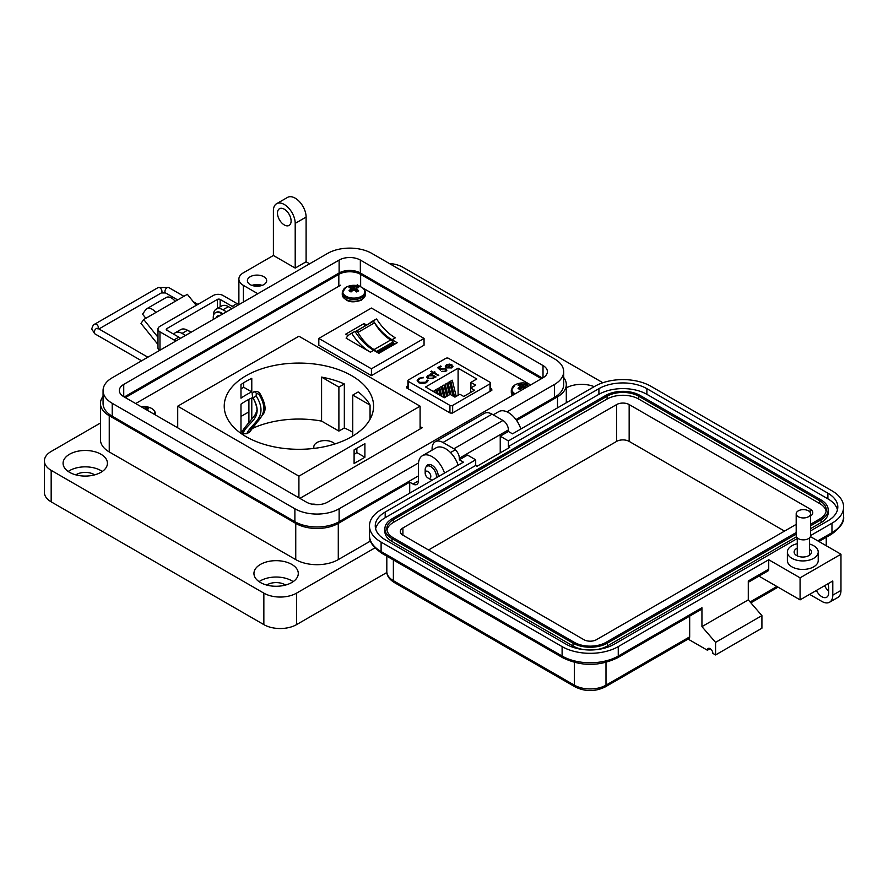 <?xml version="1.0" encoding="UTF-8"?>
<svg xmlns="http://www.w3.org/2000/svg" width="888" height="888" viewBox="0 0 888 888"><rect width="100%" height="100%" fill="white"/><g stroke="black" fill="none" stroke-linecap="round" stroke-linejoin="round"><path stroke-width="1.33" d="M248.906 411.866L240.981 416.45M529.814 384.426L362.459 287.801M360.772 286.824L357.176 284.759M340.648 285.203L135.664 403.552M407.925 385.969L406.66 386.702L406.737 387.945L450.205 413.042L452.369 413.087L491.841 390.298L491.763 389.055L490.576 388.367M491.841 390.298L491.763 389.055L491.763 390.343M406.66 387.889L406.66 386.702L406.737 387.945M177.711 426.584L176.634 427.206M299.9 498.379L422.177 427.783L420.102 426.584M452.658 412.92L452.658 405.405L490.01 383.838A1.931 1.11 180 0 0 490.576 383.05A1.931 1.11 180 0 0 490.01 382.262L448.562 358.341A1.931 1.11 0 0 0 445.843 358.341L408.491 379.909A1.931 1.11 0 0 0 407.925 380.697A1.931 1.11 0 0 0 408.491 381.474L449.927 405.405L449.927 412.876M452.036 366.2L452.813 366.067L451.826 367.91L446.464 367.876L445.31 366.511L446.387 364.757L449.55 364.124L451.948 364.846L447.23 367.577L451.104 367.588L451.937 365.823L453.002 366.378M452.025 366.566L451.937 365.823M433.544 373.016L432.623 373.559L431.979 373.182L432.9 372.649L430.769 371.417L433.544 372.272L434.476 371.739L435.12 372.116L434.199 372.649L438.816 375.313L438.173 375.691L433.544 373.016M428.105 380.641L426.429 382.684L422.2 383.671L418.703 382.717L417.149 380.575L418.836 378.31L423.498 377.367L419.536 378.754L418.137 380.652L419.402 382.373L425.685 382.262L427.061 380.075L428.116 380.453M476.801 378.987L470.918 382.384L475.702 385.148L470.707 388.023L474.525 390.221L463.714 396.459L459.906 394.261L454.922 397.147L450.138 394.383L444.255 397.78L425.563 386.99L458.108 368.198L476.801 378.987M452.658 405.405A1.931 1.11 180 0 1 449.927 405.405M434.487 377.222L433.333 378.588L427.85 378.588L426.74 377.045L427.905 375.424L431.102 374.814L430.125 374.248L430.769 373.87L436.041 376.923L434.498 377.034M445.032 368.975L441.702 369.064L440.481 370.196L437.618 367.676L440.581 365.967L441.314 366.4L438.861 367.821L440.37 369.131L445.709 368.62L446.831 370.107L445.732 371.539L441.503 371.628L445.032 371.084L445.798 370.019L445.032 368.975M451.104 367.588L447.23 367.577M449.55 364.124L451.948 365.246M446.387 364.757L449.55 364.524M445.31 366.911L446.387 365.157M451.104 367.987L451.937 366.222M434.199 372.649L438.472 375.513M434.476 371.739L434.776 372.316M433.544 372.272L434.476 372.139M431.424 371.04L433.544 372.671M432.9 372.649L432.323 373.382M428.06 380.397L425.685 382.262M419.402 382.373L425.685 382.661M418.148 380.852L419.402 382.772M418.836 378.31L423.498 377.766M417.16 380.774L418.836 378.71M470.918 387.901L470.918 382.384M458.108 395.304L458.108 368.198M453.513 396.326L450.76 384.959L450.76 381.096L452.292 380.208L456.21 396.403M447.141 396.115L445.221 388.167L445.221 384.293L446.753 383.405L449.495 394.76M437.074 393.639L436.907 389.088L438.439 388.211L440.193 395.438M440.748 395.759L439.682 387.49L441.214 386.613L443.856 397.558M434.143 391.941L434.143 390.687L435.664 389.81L436.519 393.317M444.377 397.713L442.457 389.765L442.457 385.892L443.978 385.004L446.731 396.359M449.916 394.516L447.996 386.558L447.996 382.695L449.517 381.807L452.958 396.004M470.707 388.023L470.707 392.429M431.102 374.814L427.905 375.824L426.751 377.245M430.769 373.87L435.697 377.123M445.032 371.084L445.776 370.218M442.146 371.262L445.032 371.484M445.709 368.62L446.808 370.318M441.081 368.564L445.709 369.019M440.37 369.131L441.081 368.964M438.861 367.821L440.37 369.541M440.581 365.967L440.97 366.6M437.895 367.921L440.581 366.367M446.209 366.578L446.653 367.565L450.66 365.246L446.653 367.565L446.209 366.356M450.76 381.096L454.601 396.958M445.221 384.293L447.974 395.637M436.907 389.088L438.161 394.261M439.682 387.49L441.836 396.381M434.143 390.687L434.498 392.141M442.457 385.892L445.199 397.236M447.996 382.695L450.938 394.838M433.622 377.134L432.711 378.599L428.504 378.621L427.672 377.222M446.209 366.178L446.653 367.166L446.209 366.178L447.064 365.112L450.66 364.846M428.56 375.791L432.778 375.779L433.644 376.934L432.711 378.199L428.504 378.221L427.65 377.023L428.56 375.791M334.931 443.956A11.267 6.505 0 0 0 333.011 442.479A11.267 6.505 0 0 0 320.746 441.07A11.267 6.505 0 0 0 313.786 447.075A11.267 6.505 0 0 0 314.03 448.407M251.781 378.344L251.781 391.93A74.681 43.112 0 0 0 240.981 398.168L240.981 384.582A74.681 43.112 180 0 1 251.781 378.344M344.333 383.96A74.681 43.112 0 0 0 321.578 377.1L338.894 387.101L344.333 383.96L344.333 427.949A74.681 43.112 0 0 1 351.715 431.679A74.681 43.112 0 0 1 352.747 432.29M321.578 377.1L321.578 421.09A74.681 43.112 0 0 0 251.781 428.715L251.781 428.482M240.981 433.4L240.981 404.173A74.681 43.112 180 0 1 251.781 397.935L251.781 419.303M351.715 375.702A74.681 43.112 0 0 0 270.329 366.356A74.681 43.112 0 0 0 224.231 406.193A74.681 43.112 0 0 0 246.098 436.674A74.681 43.112 0 0 0 327.483 446.02A74.681 43.112 0 0 0 373.582 406.193A74.681 43.112 0 0 0 351.715 375.702M370.063 405.095A74.681 43.112 0 0 0 358.186 391.963L352.747 395.093L370.063 405.095L370.063 419.28M354.101 454.423A74.681 43.112 0 0 0 356.843 452.591L356.843 448.307M246.82 433.688L249.584 432.09C254.123 421.278 272.305 415.906 258.93 394.272L256.321 393.295L256.155 395.882C269.541 417.471 251.337 422.921 246.82 433.688L242.946 433.821L242.69 431.968M258.93 394.272L260.062 393.761C265.49 403.474 266.478 410.323 263.048 414.33L249.584 432.09M321.578 421.09L338.894 431.08L344.333 427.949M240.981 431.635L243.168 430.369M298.912 476.157L420.102 406.193L298.912 336.219L177.711 406.193L298.912 476.157L298.912 497.802M177.711 406.193L177.711 427.827M354.101 463.481L364.901 457.253L364.901 443.656L354.101 449.894L354.101 463.481M420.102 406.193L420.102 428.982M240.981 388.855L243.712 387.279L243.712 382.739M248.906 422.399L248.906 399.356M352.747 395.093L352.747 436.064M338.894 387.101L338.894 431.08M243.712 387.279L251.781 391.93M356.843 452.591L364.901 457.253M242.946 433.821C246.409 422.355 265.357 418.859 253.013 397.968L256.155 395.882M242.402 432.456L242.502 432.145C240.837 430.935 252.658 419.036 255.8 413.697L256.798 410.234C257.82 410.656 255.3 400.577 252.747 398.09L253.013 397.968M252.925 397.846L252.148 393.717L253.535 392.085A2.942 1.698 60 0 1 253.646 392.008L253.646 392.008A2.942 1.698 60 0 1 256.321 393.295M260.062 393.761L260.062 393.761C258.575 391.53 256.432 390.942 253.646 392.008L253.158 392.329M356.987 331.368A1.931 1.11 -120 0 0 356.088 331.235L372.727 321.634A1.931 1.11 60 0 1 373.615 321.767A1.931 1.11 60 0 1 374.592 322.81L357.964 332.412A1.931 1.11 -120 0 0 356.987 331.368M350.205 334.077A31.768 18.348 60 0 1 351.748 333.344A40.16 23.188 -120 0 0 370.418 352.203L346.12 338.184A31.768 18.348 60 0 1 350.205 334.077L353.468 332.19A31.768 18.348 60 0 1 355.022 331.457A40.16 23.188 -120 0 0 373.682 350.316L378.876 353.313L397.225 342.724L392.03 339.727A40.16 23.188 60 0 1 373.371 320.868A31.768 18.348 -120 0 0 371.817 321.6A31.768 18.348 -120 0 0 369.53 323.376M366.622 325.052L364.036 323.565L345.687 334.154L348.174 335.597M318.814 338.428L371.428 308.047L424.053 338.428L371.428 368.809L318.814 338.428L318.814 345.221L371.428 375.602L424.053 345.221L424.053 338.428M378.632 353.18L393.706 344.477L393.706 343.145A2.031 1.177 60 0 0 393.051 341.969A7.015 4.051 60 0 0 390.742 339.971L374.114 349.572A7.015 4.051 60 0 1 376.423 351.57A2.031 1.177 60 0 1 376.801 352.114M374.026 349.517A31.679 18.293 60 0 1 357.964 332.412M372.727 321.634A34.699 20.036 -120 0 0 371.439 322.277L355.156 331.679A34.699 20.036 60 0 1 356.088 331.235M390.653 339.915A31.679 18.293 60 0 1 374.592 322.81M393.706 343.145L377.478 352.514M393.706 343.478L394.805 344.122M364.036 323.565L364.579 326.229M371.428 368.809L371.428 375.602M351.748 333.344L355.022 331.457M392.03 339.727L395.304 337.84A40.16 23.188 60 0 1 376.634 318.981L373.371 320.868M376.634 318.981A31.768 18.348 -120 0 0 375.091 319.713L371.817 321.6M259.895 285.98A7.715 4.451 0 0 0 254.157 285.98M262.127 285.392A9.635 5.561 0 0 0 251.926 285.392M263.847 276.734A9.635 5.561 0 0 0 253.335 275.524A9.635 5.561 0 0 0 247.386 280.675A9.635 5.561 0 0 0 250.216 284.604A9.635 5.561 0 0 0 260.717 285.814A9.635 5.561 0 0 0 266.666 280.675A9.635 5.561 0 0 0 263.847 276.734M309.623 263.803L306.105 261.782L295.204 268.076L295.204 223.365A15.429 8.902 -120 0 0 284.293 204.484A15.429 8.902 -120 0 0 276.579 203.718A15.429 8.902 -120 0 0 273.393 210.778L273.393 255.478L243.401 272.794A15.429 8.902 0 0 0 238.883 279.098A15.429 8.902 0 0 0 243.401 285.392L257.82 293.717M276.579 203.718L287.49 197.425A15.429 8.902 60 0 1 295.204 198.179A15.429 8.902 60 0 1 306.105 217.072L295.204 223.365M284.293 224.942A9.635 5.561 60 0 1 278 216.45A9.635 5.561 60 0 1 279.476 208.724A9.635 5.561 60 0 1 284.293 209.202A9.635 5.561 60 0 1 290.587 217.693A9.635 5.561 60 0 1 289.111 225.419A9.635 5.561 60 0 1 284.293 224.942M566.3 387.834A22.167 12.798 180 0 1 594.194 386.669M520.845 429.015A19.281 11.133 -120 0 0 508.413 412.587A19.281 11.133 -120 0 0 498.779 411.632L493.217 414.84M426.329 466.6A8.68 5.006 60 0 1 427.739 464.89A8.68 5.006 60 0 1 432.068 465.312A8.68 5.006 60 0 1 438.161 476.756M444.5 473.093A19.281 11.133 -120 0 0 432.068 456.654A19.281 11.133 -120 0 0 422.433 455.699A19.281 11.133 -120 0 0 418.437 464.524L418.437 480.896A7.715 4.451 -120 0 1 416.838 484.426A7.715 4.451 -120 0 1 412.987 484.049L409.712 482.162L338.284 523.398L338.284 559.606L370.507 541.003M458.13 465.223A19.281 11.133 -120 0 0 445.709 448.784A19.281 11.133 -120 0 0 436.064 447.83L422.433 455.699M259.074 581.651A22.167 12.798 180 0 1 291.797 580.785A22.167 12.798 180 0 1 293.162 581.651M260.439 582.517A22.167 12.798 180 0 1 253.946 573.459A22.167 12.798 180 0 1 267.632 561.638A22.167 12.798 180 0 1 291.797 564.413A22.167 12.798 180 0 1 298.29 573.459A22.167 12.798 180 0 1 284.604 585.292A22.167 12.798 180 0 1 260.439 582.517M68.21 471.461A22.167 12.798 180 0 1 100.932 470.596A22.167 12.798 180 0 1 102.309 471.461M69.575 472.327A22.167 12.798 180 0 1 63.081 463.27A22.167 12.798 180 0 1 76.779 451.448A22.167 12.798 180 0 1 100.932 454.223A22.167 12.798 180 0 1 107.426 463.27A22.167 12.798 180 0 1 93.74 475.102A22.167 12.798 180 0 1 69.575 472.327M285.525 585.048A12.532 7.237 0 0 0 284.981 584.715A12.532 7.237 0 0 0 266.711 585.048M94.661 474.858A12.532 7.237 0 0 0 94.117 474.525A12.532 7.237 0 0 0 75.846 474.858M516.594 420.457L557.498 396.836A30.081 17.36 0 0 0 566.3 384.56A30.081 17.36 0 0 0 563.68 377.478M295.204 268.076L273.393 255.478M231.912 308.669L228.405 306.638A13.498 7.792 -120 0 0 221.656 305.971L216.195 309.124A13.498 7.792 60 0 1 222.944 309.79L226.462 311.821M188.112 330.614A10.745 6.205 -120 0 1 189.588 331.291A10.745 6.205 -120 0 1 191.02 332.279L187.501 330.258A13.498 7.792 -120 0 0 180.752 329.581L175.302 332.734A13.498 7.792 60 0 1 182.051 333.4L185.559 335.431M103.064 396.37A30.081 17.36 0 0 0 100.444 403.452A30.081 17.36 0 0 0 109.246 415.728L295.748 523.398A30.081 17.36 0 0 0 338.284 523.398M409.712 493.173L409.712 482.162M100.444 403.452L100.444 439.66A30.081 17.36 0 0 0 109.246 451.937L295.748 559.606A30.081 17.36 0 0 0 338.284 559.606M173.737 334.21A13.498 7.792 60 0 1 175.302 332.734M213.42 315.884A13.498 7.792 60 0 1 216.195 309.124M306.105 261.782L306.105 217.072M602.852 382.728L402.897 267.288A23.132 13.353 0 0 0 389.255 263.47M100.444 423.021L51.171 451.459A23.132 13.353 0 0 0 44.4 460.905A23.132 13.353 0 0 0 51.171 470.351L263.847 593.14A23.132 13.353 0 0 0 296.559 593.14L374.914 547.907M44.4 460.905L44.4 492.396A23.132 13.353 0 0 0 51.171 501.842L263.847 624.619A23.132 13.353 0 0 0 296.559 624.619L386.868 572.483M125.397 397.624A15.429 8.902 180 0 1 126.152 397.158L338.828 274.37A15.429 8.902 180 0 1 360.639 274.37L540.592 378.266A15.429 8.902 180 0 1 541.347 378.732M145.854 318.281L142.557 314.174L145.643 309.79A10.545 6.094 60 0 1 146.831 308.691A10.545 6.094 60 0 1 152.103 309.213A10.545 6.094 60 0 1 155.833 312.521L143.712 319.514L140.992 323.399L157.975 344.522M196.204 305.35L187.346 294.328L175.225 301.321A10.545 6.094 -120 0 0 171.495 298.013A10.545 6.094 -120 0 0 166.223 297.491L146.831 308.691M175.68 341.136A11.566 6.682 60 0 0 173.981 339.949L159.984 331.868A6.86 3.963 0 0 1 157.975 329.071A6.86 3.963 0 0 1 159.984 326.273L213.309 295.482A6.86 3.963 180 0 1 222.999 295.482L237.007 303.563A11.566 6.682 -120 0 1 238.694 304.751M180.53 338.339A11.566 6.682 -120 0 0 178.832 337.151L166.822 330.214A1.954 1.132 0 0 1 166.245 329.415A1.954 1.132 0 0 1 166.822 328.616L217.371 299.434A1.954 1.132 0 0 1 220.146 299.434L232.157 306.371A11.566 6.682 60 0 1 233.855 307.548M157.975 329.071L157.975 347.952A6.86 3.963 0 0 0 159.529 350.46M157.975 337.251L143.712 319.514M151.127 315.24A2.842 1.643 -120 0 0 150.683 315.362A2.842 1.643 -120 0 0 150.361 315.662L151.104 315.24M216.605 317.504A1.288 0.744 60 0 1 216.694 316.705A6.882 3.974 60 0 1 217.405 316.061A6.882 3.974 60 0 1 218.315 315.762A1.288 0.744 60 0 1 219.07 316.084M213.386 319.369A10.745 6.205 60 0 1 215.473 312.709A10.745 6.205 60 0 1 220.846 313.242A10.745 6.205 60 0 1 222.289 314.23M222.888 313.875A10.745 6.205 -120 0 0 221.456 312.898A10.745 6.205 -120 0 0 216.084 312.365A10.745 6.205 -120 0 0 215.784 312.554M217.216 317.16A1.288 0.744 60 0 1 217.305 316.35A6.882 3.974 60 0 1 217.727 315.906M425.174 473.126A3.985 2.298 60 0 1 427.994 471.506A3.985 2.298 60 0 1 430.813 476.379A3.985 2.298 60 0 1 427.994 478.01A3.985 2.298 60 0 1 425.174 473.126L425.174 469.874A7.97 4.595 60 0 1 426.828 466.233A7.97 4.595 60 0 1 430.813 466.622A7.97 4.595 60 0 1 436.286 477.844M432.156 480.219A7.97 4.595 60 0 1 430.813 479.631L427.994 478.01L430.813 479.631M543.012 365.534A14.996 8.658 180 0 1 547.408 371.65A14.996 8.658 180 0 1 543.012 377.777L543.012 365.534L360.339 260.062L360.339 272.971L542.435 378.11M543.012 377.777L327.617 502.131A14.996 8.658 180 0 1 306.404 502.131L123.732 396.659A14.996 8.658 180 0 1 119.336 390.542A14.996 8.658 180 0 1 123.732 384.415L339.127 260.062A14.996 8.658 180 0 1 360.339 260.062M507.004 411.854L554.523 384.415A31.28 18.06 0 0 0 563.68 371.65A31.28 18.06 0 0 0 554.523 358.885L371.85 253.413A31.28 18.06 0 0 0 327.617 253.413L112.221 377.777A31.28 18.06 0 0 0 103.064 390.542A31.28 18.06 0 0 0 112.221 403.307L294.894 508.78A31.28 18.06 0 0 0 339.127 508.78L418.514 462.948M360.339 272.971A14.996 8.658 0 0 0 339.127 272.971L124.309 397.003M515.972 419.591L554.523 397.336A31.28 18.06 0 0 0 563.68 384.56L563.68 371.65M103.064 390.542L103.064 403.452A31.28 18.06 0 0 0 112.221 416.217L294.894 521.689A31.28 18.06 0 0 0 339.127 521.689L418.437 475.901M809.534 544.022A15.418 8.902 180 0 1 818.225 552.025A15.418 8.902 180 0 1 813.708 558.319A15.418 8.902 180 0 1 796.902 560.25A15.418 8.902 180 0 1 787.379 552.025A15.418 8.902 180 0 1 791.896 545.731A15.418 8.902 180 0 1 797.269 543.722M818.225 552.025L818.225 560.528A15.418 8.902 180 0 1 813.708 566.822A15.418 8.902 180 0 1 796.902 568.753A15.418 8.902 180 0 1 787.379 560.528L787.379 552.025M797.269 548.174A8.669 5.006 0 0 0 796.669 548.484A8.669 5.006 0 0 0 794.127 552.025A8.669 5.006 0 0 0 799.489 556.654A8.669 5.006 0 0 0 808.935 555.566A8.669 5.006 0 0 0 811.477 552.025A8.669 5.006 0 0 0 809.534 548.873M828.704 591.053A9.635 5.561 60 0 1 824.608 585.703M797.269 538.539L614.174 644.255A33.922 19.58 180 0 1 566.2 644.255L385.192 539.749A33.922 19.58 180 0 1 375.258 525.907A33.922 19.58 180 0 1 385.192 512.054L475.691 459.806L467.521 455.078L459.34 459.806L463.425 462.16L381.107 509.69A39.705 22.922 0 0 0 369.475 525.907A39.705 22.922 0 0 0 381.107 542.113L562.104 646.608A39.705 22.922 0 0 0 618.259 646.608L768.731 559.74L800.077 577.833L800.077 599.866L832.789 580.985L832.789 595.149A15.418 8.902 60 0 1 829.592 602.208L837.773 597.491A15.418 8.902 -120 0 0 840.969 590.431L840.969 554.234L810.433 536.607M816.427 590.431A9.635 5.561 -120 0 0 826.706 597.202A9.635 5.561 -120 0 0 828.704 592.784L828.704 588.067A9.635 5.561 -120 0 0 827.871 583.827M817.793 540.859L831.967 532.667L831.967 523.232L810.6 535.564M800.077 577.833L840.969 554.234M831.967 523.232A39.705 22.922 0 0 0 843.6 507.015A39.705 22.922 0 0 0 831.967 490.809L650.971 386.313A39.705 22.922 0 0 0 594.816 386.313L512.498 433.832L508.402 431.479L500.233 436.197L508.402 440.914L598.912 388.666A33.922 19.58 180 0 1 646.886 388.666L827.882 493.173A33.922 19.58 180 0 1 837.817 507.015A33.922 19.58 180 0 1 827.882 520.868L810.6 530.846M829.592 602.208A15.418 8.902 60 0 1 821.888 601.442L809.623 594.361M710.123 648.662L707.392 650.238L688.078 639.083M508.402 431.479L508.402 429.903A7.715 4.451 -120 0 0 502.952 420.457L492.052 414.163A15.418 8.902 -120 0 0 484.337 413.397L435.275 441.725A15.418 8.902 60 0 1 442.99 442.49L453.89 448.784A7.715 4.451 60 0 1 459.34 458.23L459.34 459.806M748.284 582.295L767.931 570.951A3.852 2.231 -120 0 0 768.731 569.186L768.731 559.74M758.951 576.134L800.077 599.866M618.259 646.608L618.259 656.054L701.942 607.736L701.942 626.628L748.284 599.866L748.284 580.985L768.731 569.186M500.233 452.88L500.233 436.197M598.912 388.666L598.912 394.339L508.402 446.586L509.768 447.374L477.056 466.256L475.691 465.467L475.691 459.806M475.691 465.467L385.192 517.715L385.192 512.054M375.613 528.737A33.922 19.58 180 0 1 385.192 517.715M598.912 394.339A33.922 19.58 180 0 1 646.886 394.339L827.882 498.834A33.922 19.58 180 0 1 837.462 509.845M508.402 446.586L508.402 440.914M605.993 662.415L605.993 685.17A3.852 2.231 -120 0 1 605.194 686.935L688.877 638.616A3.852 2.231 -120 0 0 689.676 636.851L605.993 685.17A22.355 12.909 180 0 1 574.37 685.17L393.373 580.674A22.355 12.909 180 0 1 386.824 571.539L386.824 556.166M689.676 616.128L689.676 636.851M707.392 650.238A3.852 2.231 60 0 1 708.191 648.473A3.852 2.231 60 0 1 711.166 649.505A3.852 2.231 60 0 1 712.853 653.379L715.573 654.956L715.573 642.368L701.942 626.628M701.942 607.736A3.852 2.231 60 0 1 701.143 609.501L617.46 657.819C599.278 666.544 581.085 666.544 562.903 657.819A3.852 2.231 120 0 1 562.104 656.054A39.705 22.922 0 0 0 618.259 656.054A3.852 2.231 60 0 1 617.46 657.819M715.573 654.956L761.915 628.205L761.915 615.606L748.284 599.866M432.079 450.138L432.079 448.784A15.418 8.902 60 0 1 435.275 441.725M715.573 642.368L761.915 615.606M796.192 534.132L607.359 643.145A24.287 14.019 180 0 1 573.015 643.145L392.008 538.65A24.287 14.019 180 0 1 384.893 528.737A24.287 14.019 180 0 1 392.008 518.825L605.716 395.438A24.287 14.019 180 0 1 640.07 395.438L821.067 499.933A24.287 14.019 180 0 1 828.182 509.845L828.182 512.687A24.287 14.019 180 0 1 821.067 522.599L810.6 528.638M796.458 536.807L607.359 645.987A24.287 14.019 180 0 1 595.593 649.739M584.781 649.739A24.287 14.019 180 0 1 573.015 645.987L392.008 541.48A24.287 14.019 180 0 1 384.893 531.568L384.893 528.737M828.182 509.845A24.287 14.019 180 0 1 821.067 519.769L810.6 525.807M796.192 532.556L605.993 642.368A22.355 12.909 180 0 1 574.37 642.368L393.373 537.862A22.355 12.909 180 0 1 386.824 528.737A22.355 12.909 180 0 1 393.373 519.613L607.081 396.226A22.355 12.909 180 0 1 638.705 396.226L819.702 500.721A22.355 12.909 180 0 1 826.251 509.845A22.355 12.909 180 0 1 819.702 518.981L810.6 524.231M386.957 530.147A22.355 12.909 180 0 1 393.373 522.444L607.081 399.056A22.355 12.909 180 0 1 638.705 399.056L819.702 503.552A22.355 12.909 180 0 1 826.118 511.266M796.192 524.364L596.447 639.693A8.869 5.117 180 0 1 583.915 639.693L402.919 535.187A8.869 5.117 180 0 1 400.322 531.568A8.869 5.117 180 0 1 402.919 527.949L616.627 404.562A8.869 5.117 180 0 1 629.159 404.562L810.167 509.068A8.869 5.117 180 0 1 812.764 512.687A8.869 5.117 180 0 1 810.6 516.028M428.538 549.983L616.627 441.392A8.869 5.117 180 0 1 629.159 441.392L784.537 531.102M808.491 516.727A7.204 4.163 180 0 1 800.643 517.626A7.204 4.163 180 0 1 796.192 513.786A7.204 4.163 180 0 1 798.301 510.844A7.204 4.163 180 0 1 806.16 509.945A7.204 4.163 180 0 1 810.6 513.786A7.204 4.163 180 0 1 808.491 516.727M810.6 513.786L810.6 535.697A7.204 4.163 180 0 1 808.491 538.639A7.204 4.163 180 0 1 800.643 539.538A7.204 4.163 180 0 1 796.192 535.697L796.192 513.786M349.905 286.902A5.528 3.197 -0 0 0 349.017 287.579A16.772 8.802 55.8 0 1 350.704 288.101A16.739 4.373 72.4 0 1 351.104 288.578A16.739 6.05 99.2 0 0 350.704 289.222A16.772 10.489 115.5 0 0 349.017 290.742A5.528 3.197 0 0 0 349.905 291.419A5.528 3.197 0 0 0 351.082 291.941A16.772 8.802 -55.8 0 1 352.847 290.454A16.739 11.733 -32.3 0 1 353.824 290.143A16.739 11.733 32.3 0 1 354.789 290.454A16.772 8.802 55.8 0 1 356.565 291.941A5.528 3.197 0 0 0 357.731 291.419A5.528 3.197 0 0 0 358.63 290.742A16.772 10.489 -115.5 0 0 356.932 289.222A16.739 6.05 -99.2 0 0 356.543 288.578A16.739 4.373 -72.4 0 1 356.932 288.101A16.772 8.802 -55.8 0 1 358.63 287.579A5.528 3.197 0 0 0 356.565 286.391A16.772 10.489 115.5 0 0 354.789 286.857A16.739 13.42 140.4 0 0 353.824 287.002A16.739 13.42 -140.4 0 0 352.847 286.857A16.772 10.489 -115.5 0 0 351.082 286.391A5.528 3.197 -0 0 0 349.905 286.902M346.043 287.257A10.989 6.349 -0 0 0 346.043 296.237A10.989 6.349 -0 0 0 361.594 296.237A10.989 6.349 -0 0 0 360.195 286.58L360.195 286.58A16.772 16.772 0 0 0 347.452 286.58L347.452 286.58A10.989 6.349 -0 0 0 346.043 287.257M350.949 291.886L350.704 289.222M351.448 291.597L351.104 288.578M351.692 291.386L351.082 286.391M352.636 290.62L352.847 286.857M353.824 290.143L353.824 287.002M355.011 290.62L354.789 286.857M355.944 291.386L356.565 286.391M356.188 291.597L356.543 288.578M356.699 291.886L356.932 289.222M526.54 387.279A16.772 10.489 -115.5 0 0 525.974 386.813A16.739 6.05 -99.2 0 0 525.585 386.169A16.739 4.373 -72.4 0 1 525.974 385.692A16.772 8.802 -55.8 0 1 527.672 385.181A5.528 3.197 0 0 0 525.607 383.982A16.772 10.489 115.5 0 0 523.831 384.46A16.739 13.42 140.4 0 0 522.866 384.604A16.739 13.42 -140.4 0 0 521.9 384.46A16.772 10.489 -115.5 0 0 520.124 383.982A5.528 3.197 -0 0 0 518.958 384.504A5.528 3.197 -0 0 0 518.059 385.181A16.772 8.802 55.8 0 1 519.758 385.692A16.739 4.373 72.4 0 1 520.146 386.169A16.739 6.05 99.2 0 0 519.758 386.813A16.772 10.489 115.5 0 0 518.059 388.345A5.528 3.197 0 0 0 518.958 389.022A5.528 3.197 0 0 0 520.124 389.532A16.772 8.802 -55.8 0 1 521.9 388.045A16.739 11.733 -32.3 0 1 522.866 387.745A16.739 11.733 32.3 0 1 523.831 388.045A16.772 8.802 55.8 0 1 524.42 388.511M529.237 384.171L530.691 384.881A10.989 6.349 -0 0 0 529.237 384.171A16.772 16.772 0 0 0 516.494 384.171L516.494 384.171A10.989 6.349 -0 0 0 515.096 384.859A10.989 6.349 -0 0 0 515.14 393.861M519.991 389.488L519.758 386.813M520.501 389.199L520.146 386.169M520.745 388.988L520.124 383.982M521.678 388.211L521.9 384.46M522.866 387.745L522.866 384.604M524.053 388.211L523.831 384.46M525.097 388.112L525.607 383.982M525.374 387.956L525.585 386.169M525.907 387.656L525.974 386.813M154.556 414.463A10.989 6.349 -0 0 0 150.25 407.781L150.25 407.781A16.772 16.772 0 0 0 141.192 406.748M146.675 409.912A16.739 6.05 -99.2 0 0 146.598 409.79A16.739 4.373 -72.4 0 1 146.986 409.301A16.772 8.802 -55.8 0 1 148.685 408.791A5.528 3.197 0 0 0 146.62 407.592A16.772 10.489 115.5 0 0 144.844 408.069A16.739 13.42 140.4 0 0 143.878 408.214A16.739 13.42 -140.4 0 0 143.678 408.18M144.899 408.88L144.844 408.069M146.353 409.723L146.62 407.592M408.491 388.955L408.491 381.474M490.01 383.838L490.01 391.353M370.418 352.203L373.682 350.316M390.742 339.971L374.114 349.572M393.051 341.969L376.423 351.57M228.405 306.638L222.944 309.79M187.501 330.258L182.051 333.4M412.987 484.049L418.437 480.896M557.498 396.836L557.498 407.858M295.748 523.398L295.748 559.606M109.246 415.728L109.246 451.937M243.401 285.392L243.401 302.042M296.559 593.14L296.559 624.619M263.847 593.14L263.847 624.619M51.171 470.351L51.171 501.842M540.592 378.266L540.592 379.176M360.639 274.37L360.639 286.746M338.828 274.37L338.828 286.258M126.152 397.158L126.152 398.068M232.157 306.371L237.007 303.563M173.981 339.949L178.832 337.151M220.146 299.434L220.146 306.848M217.371 308.447L217.371 299.434M166.822 328.616L166.822 330.214M159.984 331.868L159.984 350.205M175.225 301.321L155.833 312.521M216.694 316.705L217.305 316.35M339.127 260.062L339.127 272.971M123.732 384.415L123.732 396.659M554.523 384.415L554.523 397.336M339.127 508.78L339.127 521.689M294.894 508.78L294.894 521.689M112.221 403.307L112.221 416.217M98.513 328.715A3.13 1.809 -120 0 0 98.579 328.105A3.13 1.809 -120 0 0 96.37 324.275A3.13 1.809 -120 0 0 94.805 324.12C93.817 324.053 92.785 325.663 91.719 328.96L94.805 333.799A3.13 1.809 120 0 1 94.161 332.367A3.13 1.809 120 0 1 96.37 328.538A3.13 1.809 120 0 1 97.935 328.382L97.969 328.96M177.656 299.922L165.568 292.94A3.13 1.809 -60 0 1 164.924 291.508A3.13 1.809 -60 0 1 167.133 287.679A3.13 1.809 -60 0 1 168.698 287.523L158.197 287.523A3.13 1.809 -120 0 1 159.762 287.679A3.13 1.809 -120 0 1 161.971 291.508A3.13 1.809 -120 0 1 161.327 292.94L98.945 328.96M819.702 541.958L819.702 541.058M832.789 595.149L840.969 590.431M831.168 534.432A3.852 2.231 -120 0 0 831.967 532.667A39.705 22.922 180 0 0 843.6 516.461C844.477 521.955 840.337 527.949 831.168 534.432L818.925 541.502M562.104 646.608L562.104 656.054L381.107 551.559A3.852 2.231 120 0 0 381.907 553.324L562.903 657.819M381.107 542.113L381.107 551.559A39.705 22.922 0 0 1 369.475 535.342L369.475 525.907M508.402 429.903L459.34 458.23M827.882 493.173L827.882 498.834M646.886 388.666L646.886 394.339M386.824 571.539C386.746 575.646 389.188 579.276 394.172 582.439A3.852 2.231 -60 0 1 393.373 580.674L393.373 559.94M394.172 582.439L575.169 686.935A3.852 2.231 -60 0 1 574.37 685.17L574.37 662.415M776.911 586.491L750.105 601.975M442.99 442.49L492.052 414.163M453.89 448.784L502.952 420.457M821.067 519.769L821.067 522.599M392.008 541.48L392.008 538.65M573.015 645.987L573.015 643.145M607.359 645.987L607.359 643.145M819.702 500.721L819.702 503.552M638.705 396.226L638.705 399.056M607.081 396.226L607.081 399.056M393.373 519.613L393.373 522.444M810.167 509.068L810.167 512.354M629.159 404.562L629.159 441.392M616.627 404.562L616.627 441.392M402.919 527.949L402.919 535.187M347.452 286.58L345.987 287.29L342.257 292.774A11.566 6.682 -0 0 0 345.643 297.502A11.566 6.682 -0 0 0 362.004 297.502A11.566 6.682 -0 0 0 365.39 292.774L365.39 294.594A11.566 6.682 -0 0 1 362.004 299.312A11.566 6.682 -0 0 1 345.643 299.312A11.566 6.682 -0 0 1 342.257 294.594C345.155 301.754 351.615 303.585 361.66 300.077L365.39 294.594M516.494 384.171L515.029 384.881L511.299 390.376A11.566 6.682 -0 0 0 513.897 394.583M512.432 395.438L511.299 392.185A11.566 6.682 -0 0 0 512.642 395.304M155.333 414.907A11.566 6.682 -0 0 0 155.444 413.986L155.444 414.974M407.925 380.697L407.925 388.622M490.576 383.05L490.576 391.031M252.747 398.09L252.148 393.717M566.3 384.56L566.3 402.775M238.883 279.098L238.883 304.651M215.473 312.709L216.084 312.365M426.828 466.233L429.803 464.513M450.505 452.558L455.278 449.805M141.603 360.817L94.805 333.799M147.852 357.198L97.935 328.382M94.805 324.12L158.197 287.523M165.568 292.94L161.327 292.94M168.698 287.523L183.905 296.315M193.295 301.731L197.891 304.384M826.251 545.731L826.251 537.273M843.6 516.461L843.6 507.015M605.194 686.935C595.182 691.774 585.181 691.774 575.169 686.935M750.86 602.841L778.032 587.146M381.907 553.324C372.771 546.886 368.631 540.892 369.475 535.342M797.269 537.884L797.269 555.877M809.534 537.884L809.534 555.189M342.257 292.774L342.257 294.594M365.39 292.774C365.246 290.054 363.514 287.99 360.195 286.58M511.299 390.376L511.299 392.185M155.444 413.986C155.3 411.266 153.569 409.202 150.25 407.781M317.16 504.662A16.772 16.772 0 0 0 311.921 504.151"/></g></svg>
